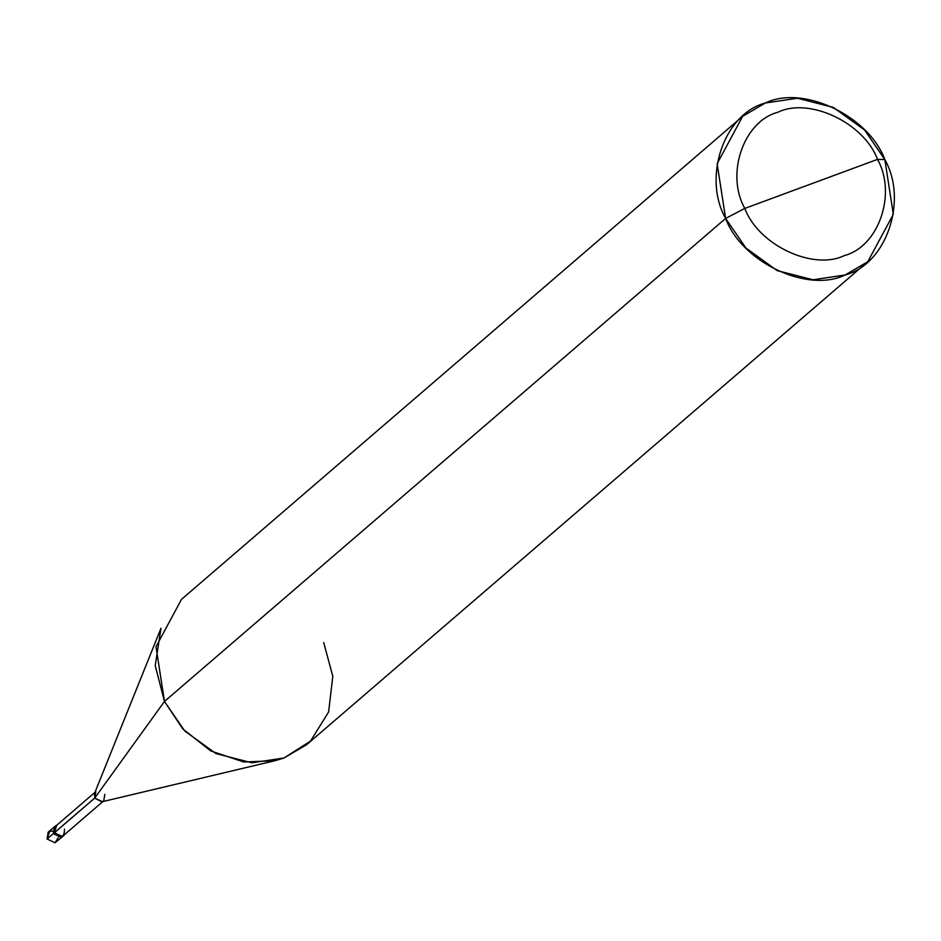 <?xml version="1.0" encoding="UTF-8"?>
<svg xmlns="http://www.w3.org/2000/svg" width="941" height="941" viewBox="0 0 941 941"><rect width="100%" height="100%" fill="white"/><g stroke="black" fill="none" stroke-linecap="round" stroke-linejoin="round"><path stroke-width="1.41" d="M63.176 836.126L61.247 837.419L53.272 833.644L61.247 837.419L63.176 836.126L55.013 842.771L47.05 839.007L53.272 833.644L54.884 826.48L53.272 833.644L61.247 837.419L62.753 836.525L61.247 837.419L53.272 833.644L47.05 839.007L55.013 842.771L58.295 837.643M52.649 831.091L49.697 831.315L47.05 839.007L48.191 832.197L54.413 826.845L53.272 833.644L54.166 832.879L62.13 836.655L63.647 835.761L64.753 834.385L62.13 836.655L54.425 832.785C61.047 838.56 64.411 837.325 64.517 829.056M275.043 760.693L101.746 801.838L94.735 798.086L102.31 801.661L103.745 800.826L63.435 835.526L62 836.361L54.425 832.785L94.735 798.086L164.475 701.433L725.617 218.43C702.315 177.202 724.147 113.732 765.327 103.016C802.932 84.619 868.661 115.719 884.846 159.582L877.506 159.382C864.014 122.836 809.236 96.911 777.901 112.25C743.59 121.177 725.393 174.073 744.813 208.42C725.393 174.073 743.59 121.177 777.901 112.25C809.236 96.911 864.014 122.836 877.506 159.382L744.813 208.42C758.305 244.966 813.083 270.89 844.418 255.552C878.729 246.624 896.926 193.728 877.506 159.382L884.846 159.582C908.159 200.798 886.316 264.268 845.147 274.984C807.543 293.392 741.814 262.292 725.617 218.43L745.907 248.012L777.16 270.608L813.036 279.783L845.147 274.984L867.79 261.68L893.327 214.289L884.846 159.582L864.567 129.987L833.303 107.392L797.427 98.229L765.327 103.016L742.672 116.319L717.136 163.722L725.617 218.43L744.813 208.42L877.506 159.382C896.926 193.728 878.729 246.624 844.418 255.552C813.083 270.89 758.305 244.966 744.813 208.42L725.617 218.43L164.475 701.433L182.789 728.91L210.76 750.942L243.766 762.01L275.043 760.693L284.006 757.987L310.506 741.12L328.609 711.996L332.808 676.297L323.704 642.585M103.745 800.826L104.827 794.357M867.79 261.68L306.648 744.684L284.006 757.987L251.894 762.786L216.018 753.612L184.765 731.016L164.475 701.433L94.735 798.086L53.272 833.644L54.884 826.48M56.825 825.175L55.296 826.069L54.166 832.879L56.825 825.175M54.425 832.785L55.507 826.316L95.817 791.616L94.735 798.086L94.523 793.451L160.993 628.212L155.218 665.663L164.475 701.433L155.994 646.726L181.531 599.323L742.672 116.319M62.753 836.525L63.647 835.761M54.413 826.845L55.296 826.069"/></g></svg>
